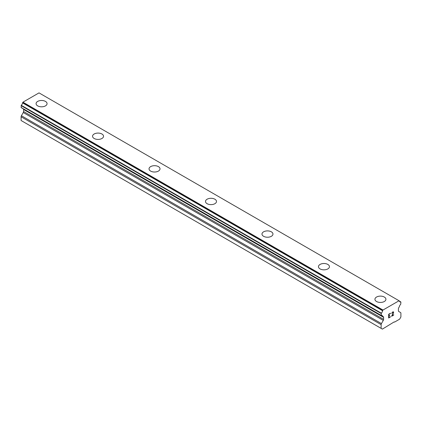 <?xml version="1.0" encoding="UTF-8"?>
<svg xmlns="http://www.w3.org/2000/svg" width="422" height="422" viewBox="0 0 422 422"><rect width="100%" height="100%" fill="white"/><g stroke="black" fill="none" stroke-linecap="round" stroke-linejoin="round"><path stroke-width="0.63" d="M36.081 103.643A5.491 3.17 180 0 1 39.473 100.721A5.491 3.17 180 0 1 45.455 101.407A5.491 3.17 180 0 1 47.064 103.643M45.455 101.396A5.491 3.17 180 0 1 47.064 103.638A5.491 3.17 180 0 1 43.672 106.571A5.491 3.17 180 0 1 37.69 105.88A5.491 3.17 180 0 1 36.081 103.638A5.491 3.17 180 0 1 39.473 100.71A5.491 3.17 180 0 1 45.455 101.396M92.555 136.248A5.491 3.17 180 0 1 95.947 133.315A5.491 3.17 180 0 1 101.929 134.006A5.491 3.17 180 0 1 103.538 136.248A5.491 3.17 180 0 1 100.151 139.176A5.491 3.17 180 0 1 94.164 138.49A5.491 3.17 180 0 1 92.555 136.248A5.491 3.17 180 0 1 95.952 133.326A5.491 3.17 180 0 1 101.929 134.011A5.491 3.17 180 0 1 103.538 136.248M149.035 168.853A5.491 3.17 180 0 1 152.421 165.925A5.491 3.17 180 0 1 158.408 166.611A5.491 3.17 180 0 1 160.017 168.858A5.491 3.17 180 0 1 156.625 171.78A5.491 3.17 180 0 1 150.643 171.095A5.491 3.17 180 0 1 149.035 168.853A5.491 3.17 180 0 1 152.426 165.93A5.491 3.17 180 0 1 158.408 166.616A5.491 3.17 180 0 1 160.017 168.853M214.882 199.226A5.491 3.17 180 0 1 216.491 201.463A5.491 3.17 180 0 1 213.099 204.385A5.491 3.17 180 0 1 207.118 203.699A5.491 3.17 180 0 1 205.509 201.458A5.491 3.17 180 0 1 208.901 198.535A5.491 3.17 180 0 1 214.882 199.226M205.509 201.458A5.491 3.17 180 0 1 208.901 198.53A5.491 3.17 180 0 1 214.882 199.216A5.491 3.17 180 0 1 216.491 201.458M261.983 234.068A5.491 3.17 180 0 1 265.38 231.14A5.491 3.17 180 0 1 271.357 231.831A5.491 3.17 180 0 1 272.965 234.068M271.357 231.82A5.491 3.17 180 0 1 272.965 234.062A5.491 3.17 180 0 1 269.579 236.995A5.491 3.17 180 0 1 263.592 236.304A5.491 3.17 180 0 1 261.983 234.062A5.491 3.17 180 0 1 265.375 231.135A5.491 3.17 180 0 1 271.357 231.82M318.462 266.672A5.491 3.17 180 0 1 321.849 263.739A5.491 3.17 180 0 1 327.836 264.43A5.491 3.17 180 0 1 329.445 266.672A5.491 3.17 180 0 1 326.053 269.6A5.491 3.17 180 0 1 320.071 268.914A5.491 3.17 180 0 1 318.462 266.672A5.491 3.17 180 0 1 321.854 263.75A5.491 3.17 180 0 1 327.836 264.436A5.491 3.17 180 0 1 329.445 266.672M374.936 299.277A5.491 3.17 180 0 1 378.328 296.349A5.491 3.17 180 0 1 384.31 297.035A5.491 3.17 180 0 1 385.919 299.282A5.491 3.17 180 0 1 382.527 302.205A5.491 3.17 180 0 1 376.545 301.519A5.491 3.17 180 0 1 374.936 299.277A5.491 3.17 180 0 1 378.328 296.355A5.491 3.17 180 0 1 384.31 297.041A5.491 3.17 180 0 1 385.919 299.277M388.847 314.432L388.847 315.899L388.841 314.427L390.477 313.483L388.841 314.427M388.847 315.899L389.733 315.387M389.738 315.63L388.847 316.147L389.733 315.63M388.847 316.147L388.847 317.613L388.841 316.141M388.847 317.613L390.477 316.674M388.636 317.977L390.477 316.911L388.636 317.982L388.636 314.306L390.477 313.245M391.753 313.43L392.376 312.148L393.293 311.795L393.605 312.153L393.446 311.879M393.605 312.153L393.605 312.517L393.599 312.153M393.605 312.517L393.446 312.955L393.599 312.512M393.452 312.955L393.003 313.91L393.446 312.955M393.003 313.91L392.012 315.788L392.998 313.905M392.012 315.788L393.747 314.786M391.569 316.284L393.747 315.023L391.563 316.294L393.388 312.618L392.966 312.053L392.112 312.707L391.969 313.314L392.107 312.707L393.241 312.048M400.837 301.925L400.758 301.915A2.395 1.382 -60 0 1 399.908 301.872A2.395 1.382 -60 0 1 399.434 301.039L399.054 300.749L382.981 310.033L382.601 310.756A2.395 1.382 -60 0 1 381.277 313.156L381.303 315.492A2.395 1.382 -60 0 1 382.147 315.535A2.395 1.382 -60 0 1 382.612 316.273L383.292 316.664A1.498 0.865 -60 0 1 383.603 317.349L383.603 319.348A1.498 0.865 -60 0 1 383.292 320.393L381.446 323.6A1.498 0.865 -60 0 0 381.135 324.645L381.135 328.374L382.401 329.113L394.195 321.896L394.549 322.097L399.634 319.164L400.9 316.964L400.9 313.229A1.498 0.865 -60 0 0 400.589 312.544L398.737 311.478A1.498 0.865 -60 0 1 398.431 310.792L398.431 308.788A1.498 0.865 -60 0 1 398.737 307.743L399.423 306.562A2.395 1.382 -60 0 1 400.731 304.278L400.9 302.073L399.444 301.118M23.4 108.918A1.498 0.865 -60 0 1 23.569 109.483L23.569 111.487A1.498 0.865 -60 0 1 23.263 112.532L21.411 115.733A1.498 0.865 120 0 0 21.1 116.778L21.1 120.513L382.401 329.113M399.054 300.749L39.019 92.887L22.946 102.166L22.566 102.894A2.395 1.382 -60 0 1 21.242 105.294L21.163 107.626L381.14 315.398M400.758 301.915L399.449 301.16M382.981 310.033L22.946 102.166M382.601 310.756L22.566 102.894M381.277 313.156L21.242 105.294M381.135 313.483L21.1 105.621M382.612 316.273L381.277 315.503M381.135 328.374L21.1 120.513M382.659 310.581L22.63 102.715M381.135 315.35L21.1 107.489M383.603 317.349L23.569 109.483M383.603 319.348L23.569 111.487M383.292 320.393L23.263 112.532M381.446 323.6L21.411 115.733M381.135 324.645L21.1 116.778M381.198 315.487L21.163 107.626M382.654 316.321L381.24 315.503"/></g></svg>
